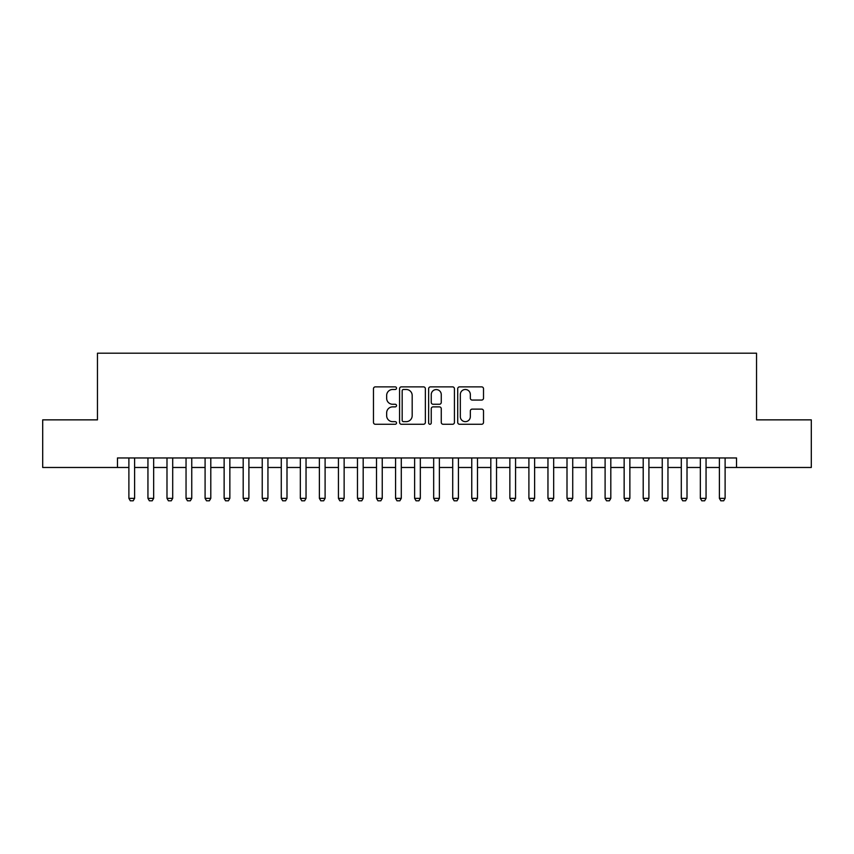 <?xml version="1.0" encoding="UTF-8"?>
<svg xmlns="http://www.w3.org/2000/svg" width="854" height="854" viewBox="0 0 854 854"><rect width="100%" height="100%" fill="white"/><g stroke="black" fill="none" stroke-linecap="round" stroke-linejoin="round"><path stroke-width="1.28" d="M396.523 388.186A1.313 1.313 0 0 0 395.21 386.873L375.344 386.873A1.868 1.868 0 0 0 373.476 388.741L373.476 422.399A1.868 1.868 0 0 0 375.344 424.267L395.21 424.267A1.313 1.313 0 0 0 396.523 422.954A1.313 1.313 0 0 0 395.21 421.652L392.648 421.652A5.978 5.978 0 0 1 386.659 415.663L386.659 412.866A5.978 5.978 0 0 1 392.648 406.878L395.21 406.878A1.313 1.313 0 0 0 396.523 405.575A1.313 1.313 0 0 0 395.21 404.262L392.648 404.262A5.978 5.978 0 0 1 386.659 398.274L386.659 395.477A5.978 5.978 0 0 1 392.648 389.488L395.21 389.488A1.313 1.313 0 0 0 396.523 388.186M481.645 400.056A1.868 1.868 0 0 0 483.513 398.188L483.513 388.741A1.868 1.868 0 0 0 481.645 386.873L459.58 386.873A1.868 1.868 0 0 0 457.712 388.741L457.712 422.399A1.868 1.868 0 0 0 459.58 424.267L481.645 424.267A1.868 1.868 0 0 0 483.513 422.399L483.513 410.987A1.868 1.868 0 0 0 481.645 409.119L472.198 409.119A1.868 1.868 0 0 0 470.33 410.987L470.33 416.645A5.007 5.007 0 0 1 465.334 421.652A5.007 5.007 0 0 1 460.327 416.645L460.327 394.495A5.007 5.007 0 0 1 465.334 389.488A5.007 5.007 0 0 1 470.33 394.495L470.33 398.188A1.868 1.868 0 0 0 472.198 400.056L481.645 400.056M117.468 467.48L42.7 467.48L42.7 419.858L97.463 419.858L97.463 353.193L756.537 353.193L756.537 419.858L811.3 419.858L811.3 467.48L736.532 467.48L736.532 457.957L117.468 457.957L117.468 467.48L128.89 467.48M425.367 388.741A1.868 1.868 0 0 0 423.499 386.873L401.433 386.873A1.868 1.868 0 0 0 399.565 388.741L399.565 422.399A1.868 1.868 0 0 0 401.433 424.267L423.499 424.267A1.868 1.868 0 0 0 425.367 422.399L425.367 388.741M430.501 386.873L452.567 386.873A1.868 1.868 0 0 1 454.435 388.741L454.435 422.399A1.868 1.868 0 0 1 452.567 424.267L443.13 424.267A1.868 1.868 0 0 1 441.262 422.399L441.262 408.746A1.868 1.868 0 0 0 439.383 406.878L433.127 406.878A1.868 1.868 0 0 0 431.249 408.746L431.249 422.954A1.313 1.313 0 0 1 429.946 424.267A1.313 1.313 0 0 1 428.633 422.954L428.633 388.741A1.868 1.868 0 0 1 430.501 386.873M134.612 467.48L147.945 467.48M153.656 467.48L166.989 467.48M172.7 467.48L186.044 467.48M191.755 467.48L205.088 467.48M210.799 467.48L224.132 467.48M229.854 467.48L243.187 467.48M248.898 467.48L262.231 467.48M267.942 467.48L281.276 467.48M286.997 467.48L300.33 467.48M306.042 467.48L319.375 467.48M325.096 467.48L338.43 467.48M344.141 467.48L357.474 467.48M363.185 467.48L376.518 467.48M382.24 467.48L395.573 467.48M401.284 467.48L414.617 467.48M420.328 467.48L433.672 467.48M439.383 467.48L452.716 467.48M458.427 467.48L471.76 467.48M477.482 467.48L490.815 467.48M496.526 467.48L509.859 467.48M515.57 467.48L528.904 467.48M534.625 467.48L547.958 467.48M553.67 467.48L567.003 467.48M572.724 467.48L586.057 467.48M591.769 467.48L605.102 467.48M610.813 467.48L624.146 467.48M629.868 467.48L643.201 467.48M648.912 467.48L662.245 467.48M667.956 467.48L681.3 467.48M687.011 467.48L700.344 467.48M706.055 467.48L719.388 467.48M725.11 467.48L736.532 467.48M403.483 389.488A1.313 1.313 0 0 0 402.181 390.801L402.181 420.339A1.313 1.313 0 0 0 403.483 421.652L406.194 421.652A5.978 5.978 0 0 0 412.183 415.663L412.183 395.477A5.978 5.978 0 0 0 406.194 389.488L403.483 389.488M441.262 394.591A5.007 5.007 0 0 0 436.255 389.584A5.007 5.007 0 0 0 431.249 394.591L431.249 402.394A1.868 1.868 0 0 0 433.127 404.262L439.383 404.262A1.868 1.868 0 0 0 441.262 402.394L441.262 394.591M134.612 457.957L134.612 498.341L133.181 500.807L130.32 500.807L128.89 498.341L128.89 457.957M128.89 498.341L134.612 498.341M153.656 457.957L153.656 498.341L152.225 500.807L149.375 500.807L147.945 498.341L147.945 457.957M147.945 498.341L153.656 498.341M172.7 457.957L172.7 498.341L171.28 500.807L168.419 500.807L166.989 498.341L166.989 457.957M166.989 498.341L172.7 498.341M191.755 457.957L191.755 498.341L190.325 500.807L187.464 500.807L186.044 498.341L186.044 457.957M186.044 498.341L191.755 498.341M210.799 457.957L210.799 498.341L209.369 500.807L206.519 500.807L205.088 498.341L205.088 457.957M205.088 498.341L210.799 498.341M229.854 457.957L229.854 498.341L228.424 500.807L225.563 500.807L224.132 498.341L224.132 457.957M224.132 498.341L229.854 498.341M248.898 457.957L248.898 498.341L247.468 500.807L244.607 500.807L243.187 498.341L243.187 457.957M243.187 498.341L248.898 498.341M267.942 457.957L267.942 498.341L266.523 500.807L263.662 500.807L262.231 498.341L262.231 457.957M262.231 498.341L267.942 498.341M286.997 457.957L286.997 498.341L285.567 500.807L282.706 500.807L281.276 498.341L281.276 457.957M281.276 498.341L286.997 498.341M306.042 457.957L306.042 498.341L304.611 500.807L301.761 500.807L300.33 498.341L300.33 457.957M300.33 498.341L306.042 498.341M325.096 457.957L325.096 498.341L323.666 500.807L320.805 500.807L319.375 498.341L319.375 457.957M319.375 498.341L325.096 498.341M344.141 457.957L344.141 498.341L342.71 500.807L339.849 500.807L338.43 498.341L338.43 457.957M338.43 498.341L344.141 498.341M363.185 457.957L363.185 498.341L361.754 500.807L358.904 500.807L357.474 498.341L357.474 457.957M357.474 498.341L363.185 498.341M382.24 457.957L382.24 498.341L380.809 500.807L377.948 500.807L376.518 498.341L376.518 457.957M376.518 498.341L382.24 498.341M401.284 457.957L401.284 498.341L399.853 500.807L397.003 500.807L395.573 498.341L395.573 457.957M395.573 498.341L401.284 498.341M420.328 457.957L420.328 498.341L418.908 500.807L416.047 500.807L414.617 498.341L414.617 457.957M414.617 498.341L420.328 498.341M439.383 457.957L439.383 498.341L437.953 500.807L435.092 500.807L433.672 498.341L433.672 457.957M433.672 498.341L439.383 498.341M458.427 457.957L458.427 498.341L456.997 500.807L454.147 500.807L452.716 498.341L452.716 457.957M452.716 498.341L458.427 498.341M477.482 457.957L477.482 498.341L476.052 500.807L473.191 500.807L471.76 498.341L471.76 457.957M471.76 498.341L477.482 498.341M496.526 457.957L496.526 498.341L495.096 500.807L492.246 500.807L490.815 498.341L490.815 457.957M490.815 498.341L496.526 498.341M515.57 457.957L515.57 498.341L514.151 500.807L511.29 500.807L509.859 498.341L509.859 457.957M509.859 498.341L515.57 498.341M534.625 457.957L534.625 498.341L533.195 500.807L530.334 500.807L528.904 498.341L528.904 457.957M528.904 498.341L534.625 498.341M553.67 457.957L553.67 498.341L552.239 500.807L549.389 500.807L547.958 498.341L547.958 457.957M547.958 498.341L553.67 498.341M572.724 457.957L572.724 498.341L571.294 500.807L568.433 500.807L567.003 498.341L567.003 457.957M567.003 498.341L572.724 498.341M591.769 457.957L591.769 498.341L590.338 500.807L587.477 500.807L586.057 498.341L586.057 457.957M586.057 498.341L591.769 498.341M610.813 457.957L610.813 498.341L609.393 500.807L606.532 500.807L605.102 498.341L605.102 457.957M605.102 498.341L610.813 498.341M629.868 457.957L629.868 498.341L628.437 500.807L625.576 500.807L624.146 498.341L624.146 457.957M624.146 498.341L629.868 498.341M648.912 457.957L648.912 498.341L647.481 500.807L644.631 500.807L643.201 498.341L643.201 457.957M643.201 498.341L648.912 498.341M667.956 457.957L667.956 498.341L666.536 500.807L663.675 500.807L662.245 498.341L662.245 457.957M662.245 498.341L667.956 498.341M687.011 457.957L687.011 498.341L685.581 500.807L682.72 500.807L681.3 498.341L681.3 457.957M681.3 498.341L687.011 498.341M706.055 457.957L706.055 498.341L704.625 500.807L701.774 500.807L700.344 498.341L700.344 457.957M700.344 498.341L706.055 498.341M725.11 457.957L725.11 498.341L723.68 500.807L720.819 500.807L719.388 498.341L719.388 457.957M719.388 498.341L725.11 498.341"/></g></svg>
